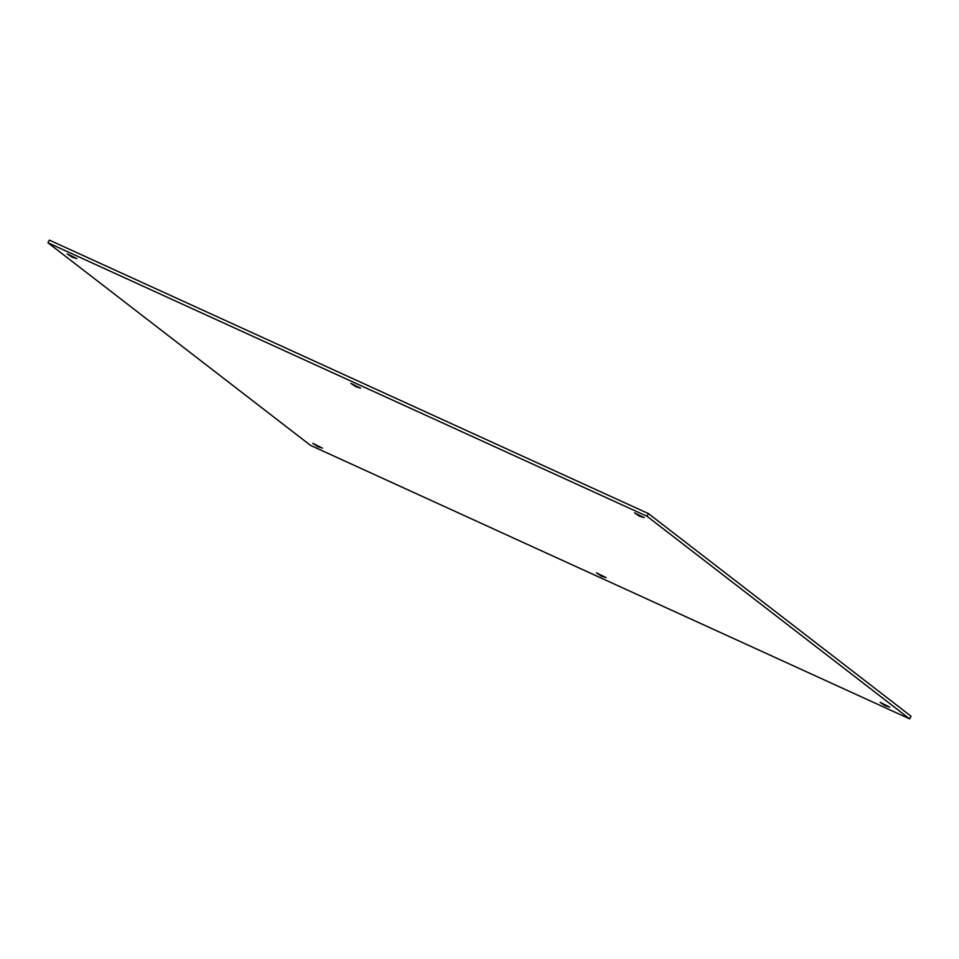 <?xml version="1.0" encoding="UTF-8"?>
<svg xmlns="http://www.w3.org/2000/svg" width="959" height="959" viewBox="0 0 959 959"><rect width="100%" height="100%" fill="white"/><g stroke="black" fill="none" stroke-linecap="round" stroke-linejoin="round"><path stroke-width="1.44" d="M360.536 388.155L355.717 386.609L350.862 383.348L360.536 388.155M606.124 577.642L601.305 576.095L596.438 572.823L606.124 577.642M76.888 258.666L72.069 257.12L67.202 253.847L76.888 258.666M644.196 517.656L639.365 516.11L634.51 512.837L644.196 517.656M322.464 448.153L317.645 446.606L312.79 443.334L322.464 448.153M889.772 707.143L884.953 705.596L880.098 702.324L889.772 707.143M47.95 242.771L49.365 240.122L648.452 513.604L647.025 516.266L47.95 242.771L310.548 445.396L909.635 718.878L911.05 716.229L648.452 513.604M909.635 718.878L647.025 516.266"/></g></svg>

